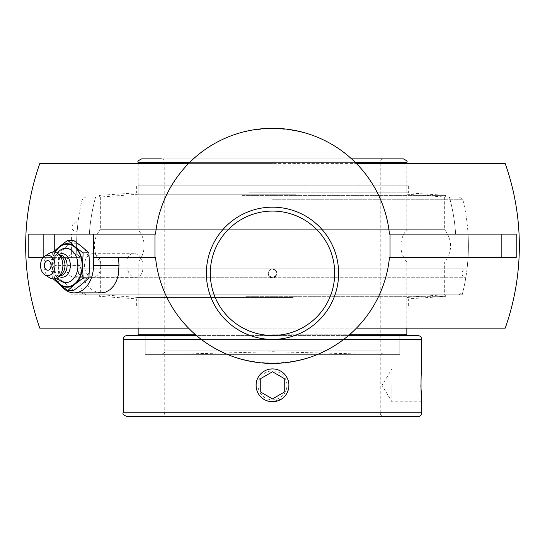 <?xml version="1.0" encoding="UTF-8"?>
<svg xmlns="http://www.w3.org/2000/svg" width="545" height="545" viewBox="0 0 545 545"><rect width="100%" height="100%" fill="white"/><g stroke="black" fill="none" stroke-linecap="round" stroke-linejoin="round"><path stroke-width="0.41" stroke-dasharray="2.73 2.04" d="M135.766 277.201C146.537 277.896 144.766 252.996 134.09 253.691C123.306 252.996 125.084 277.896 135.766 277.201L74.14 277.201A11.752 8.311 90 0 1 65.829 265.449A11.752 8.311 90 0 1 74.14 253.691A11.752 8.311 90 0 1 82.452 265.449A11.752 8.311 90 0 1 74.14 277.201A11.752 8.311 -90 0 0 82.452 265.449A11.752 8.311 -90 0 0 74.14 253.691A11.752 8.311 -90 0 0 65.829 265.449A11.752 8.311 -90 0 0 74.14 277.201L92.786 277.201A11.752 8.311 90 0 1 84.475 265.449A11.752 8.311 90 0 1 92.786 253.691A11.752 8.311 90 0 1 98.979 257.608A11.752 8.311 90 0 1 100.375 270.245A11.752 8.311 90 0 1 92.786 277.201M44.813 267.827A4.789 3.386 90 0 1 44.813 263.065M57.3 277.684A17.168 12.14 90 0 1 53.832 268.235A17.168 12.14 90 0 1 53.669 265.449A17.168 12.14 90 0 1 53.832 262.663A17.168 12.14 90 0 1 57.3 253.207M55.283 278.611A21.269 15.042 90 0 1 52.061 265.449A21.269 15.042 90 0 1 55.283 252.287M58.908 276.444A11.826 8.359 90 0 1 58.397 276.131A11.826 8.359 90 0 1 53.73 267.363A11.826 8.359 90 0 1 53.621 265.449A11.826 8.359 90 0 1 53.73 263.528A11.826 8.359 90 0 1 58.397 254.76A11.826 8.359 90 0 1 58.908 254.447M59.712 275.899A10.45 7.392 90 0 1 56.544 274.891A10.45 7.392 90 0 1 52.327 265.449A10.45 7.392 90 0 1 56.544 256.007A10.45 7.392 90 0 1 59.712 254.999M61.299 274.496A10.45 7.392 90 0 1 57.6 275.899A10.45 7.392 90 0 1 50.215 265.449A10.45 7.392 90 0 1 57.6 254.999A10.45 7.392 90 0 1 61.299 256.395M49.541 277.739A13.434 9.497 90 0 1 43.879 265.449A13.434 9.497 90 0 1 49.541 253.159M73.5 290.587L66.442 284.299L58.104 278.018L58.744 265.449L58.104 252.88L66.442 246.592L73.5 240.311M58.104 252.88L52.347 252.88L51.707 265.449L52.347 278.018L53.253 278.883M53.253 252.015L52.347 252.88M58.104 278.018L52.347 278.018M54.895 278.706A21.766 15.396 90 0 1 51.707 265.449A21.766 15.396 90 0 1 54.895 252.185M81.832 246.592A21.766 15.396 90 0 1 89.53 265.449A21.766 15.396 90 0 1 81.832 284.299A21.766 15.396 90 0 1 66.442 284.299A21.766 15.396 90 0 1 58.744 265.449A21.766 15.396 90 0 1 66.442 246.592A21.766 15.396 90 0 1 81.832 246.592M134.09 253.691L92.786 253.691M101.159 292.869L96.438 292.066L91.785 289.599L86.798 284.592L84.359 280.723L81.845 274.639L80.204 265.449A245.304 173.453 -90 0 1 79.849 257.608L71.422 257.608L71.422 234.105L54.745 234.105L71.422 234.105M60.924 285.519A27.427 19.395 90 0 1 54.745 265.449L54.745 250.625M93.474 257.608L155.55 257.608A117.536 117.536 0 0 0 188.563 328.138C232.156 374.585 312.844 374.585 356.437 328.138A117.536 117.536 0 0 0 389.45 257.608L516.204 257.608M71.422 257.608L43.11 257.608M455.634 234.105L477.849 234.105L455.634 234.105A183.508 183.508 0 0 0 449.353 196.881L466.064 196.881L466.064 234.105L466.064 196.881L449.353 196.881A183.508 183.508 0 0 1 455.634 234.105M76.954 234.105L89.366 234.105L76.954 234.105A195.9 195.9 0 0 0 82.82 294.831L462.18 294.831L82.82 294.831M89.366 234.105L67.151 234.105L89.366 234.105A183.508 183.508 0 0 1 95.648 196.881L78.936 196.881L78.936 234.105L78.936 196.881L95.648 196.881A183.508 183.508 0 0 0 89.366 234.105M272.5 196.881L466.064 196.881L272.5 196.881M95.648 196.881L449.353 196.881L95.648 196.881M272.5 163.582L67.151 163.582L272.5 163.582M272.5 294.831L71.068 294.831L272.5 294.831M272.5 328.138L71.068 328.138L272.5 328.138M516.204 234.105L515.917 234.105A243.704 243.704 0 0 1 515.917 257.608M28.796 257.608L29.083 257.608A243.704 243.704 0 0 1 29.083 234.105L28.796 234.105M29.083 234.105L155.55 234.105A117.536 117.536 0 0 1 188.563 163.582L356.437 163.582A117.536 117.536 0 0 1 389.45 234.105L515.917 234.105M79.849 257.608L29.083 257.608M505.215 163.582L39.785 163.582M39.785 328.138L505.215 328.138M356.437 163.582C312.844 117.134 232.156 117.134 188.563 163.582M188.563 328.138L356.437 328.138M391.916 385.335L391.916 401.754L391.916 385.335M421.776 401.754L391.916 401.754L382.052 385.335L391.916 368.917L421.776 368.917L421.462 372.078M421.319 373.727L420.869 385.335M164.754 354.386L164.754 412.763C164.522 415.147 163.221 416.448 160.836 416.68L384.164 416.68A3.917 3.917 0 0 1 380.246 412.763L164.754 412.763L380.246 412.763L380.246 354.386L164.754 354.386L380.246 354.386M417.858 416.68L127.142 416.68M281.663 398.96L272.5 401.754L278.788 400.507C285.219 397.489 288.591 392.434 288.918 385.335C288.591 378.237 285.219 373.182 278.795 370.164C274.598 368.495 270.402 368.495 266.212 370.164C252.941 374.837 252.941 395.834 266.205 400.5L272.5 401.754L266.219 400.507M127.142 335.577L417.858 335.577M348.432 335.577L196.568 335.577M266.205 400.5C260.953 398.184 257.683 394.178 256.388 388.496C255.312 380.097 258.589 373.986 266.205 370.171L272.5 368.917C278.284 369.101 282.828 371.52 286.125 376.166M286.125 376.173L288.612 382.168L287.671 391.623M286.125 394.498L281.67 398.954M145.215 335.577L399.785 335.577L145.215 335.577L145.215 354.386L399.785 354.386L399.785 335.577L399.785 354.386L145.215 354.386L176.968 354.195L272.5 351.729L367.412 354.189L399.785 354.386L145.215 354.386L145.215 335.577M293.21 305.868L138.151 305.868L293.21 305.868M251.558 305.868L408.341 305.868L251.558 305.868M293.21 297.475L138.151 297.475L293.21 297.475M298.728 294.831L102.324 294.831L298.728 294.831M299.191 294.831L99.34 294.831L299.191 294.831M245.809 296.323L445.66 296.323L245.809 296.323M251.558 298.864L408.341 298.864L251.558 298.864M295.969 185.852L138.151 185.852L295.969 185.852M248.765 185.852L408.341 185.852L248.765 185.852M295.969 194.238L138.151 194.238L295.969 194.238M302.23 196.881L102.324 196.881L302.23 196.881M302.754 196.881L99.34 196.881L302.754 196.881M242.246 195.389L445.66 195.389L242.246 195.389M248.765 192.848L408.341 192.848L248.765 192.848M138.151 163.582L138.151 229.69L406.849 229.69L138.151 229.69A24.879 24.879 0 0 1 138.151 262.029L406.849 262.029L138.151 262.029L138.151 328.138M195.655 334.793L138.151 334.793M406.849 334.793L349.345 334.793M272.5 334.793L399.785 334.793L272.5 334.793M383.155 354.386L161.845 354.386M272.5 354.386L161.272 354.386L272.5 354.386M351.559 158.881L161.272 158.881C163.391 159.086 164.549 160.244 164.754 162.362L355.231 162.362M141.639 158.881L403.361 158.881M272.5 199.777L462.903 199.777L272.5 199.777M82.459 293.394A195.9 195.9 0 0 1 79.216 277.752L272.5 277.752L79.216 277.752A4.476 4.476 0 0 0 83.017 273.324A4.476 4.476 0 0 0 77.962 268.883L467.038 268.883L77.962 268.883A195.9 195.9 0 0 1 77.118 231.679A4.476 4.476 0 0 1 71.974 227.245A4.476 4.476 0 0 1 77.935 223.021L77.118 231.679L77.935 223.021A195.9 195.9 0 0 1 82.097 199.777L85.81 196.881M459.19 196.881L462.903 199.777A195.9 195.9 0 0 1 467.038 268.883L78.535 268.849L466.466 268.849C463.741 269.107 462.249 270.606 461.983 273.324C462.167 275.729 463.434 277.207 465.784 277.752L272.5 277.752L465.784 277.752A195.9 195.9 0 0 1 462.542 293.394M272.5 291.936L82.097 291.936L272.5 291.936M100.335 196.881L100.335 229.69L444.666 229.69L100.335 229.69A24.879 24.879 0 0 0 100.335 262.029L444.666 262.029L100.335 262.029L100.335 294.831M272.5 268.883C274.244 268.385 275.722 269.864 276.935 273.324C275.825 276.683 274.346 278.154 272.5 277.752C270.695 278.154 269.216 276.676 268.065 273.324C269.25 269.884 270.729 268.406 272.5 268.883C261.246 270.702 275.116 284.572 276.935 273.317C276.669 270.627 275.191 269.148 272.5 268.883C270.756 268.385 269.278 269.864 268.065 273.324C269.175 276.683 270.654 278.154 272.5 277.752C274.305 278.154 275.784 276.676 276.935 273.324C275.75 269.884 274.271 268.406 272.5 268.883C278.216 271.839 278.216 274.796 272.5 277.752C269.809 277.487 268.331 276.008 268.065 273.317C268.331 270.627 269.809 269.148 272.5 268.883M258.282 393.544A16.418 16.418 0 0 1 264.291 371.111A16.418 16.418 0 0 1 286.718 377.126A16.418 16.418 0 0 1 280.709 399.553A16.418 16.418 0 0 1 258.282 393.544M259.979 392.564A14.463 14.463 0 0 0 285.021 392.564A14.463 14.463 0 0 0 272.5 370.873A14.463 14.463 0 0 0 259.979 392.564M284.252 378.55L272.5 371.765L260.748 378.55M260.748 392.121L272.5 398.906L284.252 392.121M80.204 265.449L54.745 265.449M201.452 339.494L343.548 339.494M421.776 339.494L123.225 339.494M123.225 412.763L421.776 412.763M406.849 162.362L138.151 162.362M189.769 162.362L272.5 162.362L164.754 162.362L164.754 350.905L272.5 350.905L164.754 350.905C165.612 351.825 164.454 352.983 161.272 354.386M272.5 162.362L380.246 162.362L272.5 162.362M272.5 350.905L380.246 350.905L272.5 350.905M53.73 263.528L53.832 262.663M56.544 256.007L58.397 254.76M59.582 254.999L57.6 254.999M59.582 275.899L57.6 275.899M56.544 274.891L58.397 276.131M53.73 267.363L53.832 268.235M462.18 294.831A195.9 195.9 0 0 0 468.046 234.105M67.151 163.582L67.151 234.105M477.849 163.582L477.849 234.105M71.068 294.831L71.068 328.138M473.932 294.831L473.932 328.138M102.324 294.831L138.151 297.475L138.151 305.868M442.676 294.831L406.849 297.475L406.849 305.868M99.34 294.831L99.34 296.323L136.659 298.864L136.659 305.868M445.66 294.831L445.66 296.323L408.341 298.864L408.341 305.868M442.676 196.881L406.849 194.238L406.849 185.852M102.324 196.881L138.151 194.238L138.151 185.852M445.66 196.881L445.66 195.389L408.341 192.848L408.341 185.852M99.34 196.881L99.34 195.389L136.659 192.848L136.659 185.852M406.849 328.138L406.849 262.029C402.932 257.349 400.943 251.96 400.875 245.856C400.943 239.759 402.932 234.364 406.849 229.69L406.849 163.582M383.728 354.386C380.546 352.983 379.388 351.825 380.246 350.905L380.246 162.362C380.451 160.244 381.609 159.086 383.728 158.881M459.19 294.831L462.903 291.936M85.81 294.831L82.097 291.936M444.666 196.881L444.666 229.69C452.575 240.468 452.575 251.245 444.666 262.029L444.666 294.831"/><path stroke-width="0.82" d="M47.749 260.66A4.789 3.386 90 0 1 51.087 264.618A4.789 3.386 90 0 1 48.9 269.952A4.789 3.386 90 0 1 44.813 267.827A6.336 6.336 0 0 1 44.813 263.065A4.789 3.386 90 0 1 47.749 260.66M57.3 253.207A17.168 12.14 90 0 1 70.503 249.61A17.168 12.14 90 0 1 77.955 265.449A17.168 12.14 90 0 1 70.503 281.281A17.168 12.14 90 0 1 57.3 277.684M55.283 252.287A21.269 15.042 90 0 1 72.029 245.345A21.269 15.042 90 0 1 82.145 265.449A21.269 15.042 90 0 1 72.029 285.546A21.269 15.042 90 0 1 55.283 278.611M58.908 254.447A11.826 8.359 90 0 1 70.346 265.449A11.826 8.359 90 0 1 58.908 276.444M59.582 254.999L59.712 254.999A10.45 7.392 90 0 1 67.103 265.449A10.45 7.392 90 0 1 59.712 275.899L59.582 275.899M44.833 256.102L49.541 253.159A13.434 9.497 90 0 1 58.131 253.813L61.299 256.395A10.45 7.392 90 0 1 64.991 265.449A10.45 7.392 90 0 1 61.299 274.496L58.131 277.085A13.434 9.497 90 0 1 49.541 277.739L44.833 274.796A10.219 7.228 90 0 1 40.528 265.449A10.219 7.228 90 0 1 44.833 256.102A10.219 7.228 90 0 1 54.977 265.449A10.219 7.228 90 0 1 44.833 274.796M58.131 253.813A13.434 9.497 90 0 1 62.879 265.449A13.434 9.497 90 0 1 58.131 277.085M67.737 240.311L73.5 240.311L81.832 246.592L88.889 252.88L89.53 265.449L88.889 278.018L83.133 278.018L82.493 265.449L83.133 252.88L74.794 246.592L67.737 240.311L59.405 246.592L53.253 252.015M88.889 252.88L83.133 252.88M53.253 278.883L59.405 284.299L67.737 290.587L74.794 284.299L83.133 278.018M88.889 278.018L81.832 284.299L73.5 290.587L67.737 290.587M54.895 252.185A21.766 15.396 90 0 1 59.405 246.592A21.766 15.396 90 0 1 74.794 246.592A21.766 15.396 90 0 1 82.493 265.449A21.766 15.396 90 0 1 74.794 284.299A21.766 15.396 90 0 1 59.405 284.299A21.766 15.396 90 0 1 54.895 278.706M210.302 273.283A62.198 62.198 0 0 1 272.5 211.085A62.198 62.198 0 0 1 334.698 273.283A62.198 62.198 0 0 1 272.5 335.482A62.198 62.198 0 0 1 210.302 273.283A62.198 62.198 0 0 0 272.5 335.482A62.198 62.198 0 0 0 334.698 273.283A62.198 62.198 0 0 0 272.5 211.085A62.198 62.198 0 0 0 210.302 273.283M338.615 273.283A66.115 66.115 0 0 0 239.439 216.024A66.115 66.115 0 0 0 239.439 330.543A66.115 66.115 0 0 0 338.615 273.283M390.036 257.608L390.036 234.105L516.204 234.105L516.204 257.608L389.45 257.608A117.536 117.536 0 0 1 155.55 257.608L93.474 257.608L93.474 234.105L155.55 234.105A117.536 117.536 0 0 1 389.45 234.105L390.036 234.105M154.964 234.105L154.964 257.608M54.745 250.625L54.745 234.105L93.474 234.105M74.14 292.869L101.159 292.869L105.785 292.066L110.158 289.599L113.81 285.723L116.569 280.723L118.388 274.639L118.994 265.449L93.529 265.449A27.427 19.395 90 0 1 74.14 292.869A27.427 19.395 90 0 1 60.924 285.519M118.64 257.608A245.304 173.453 90 0 0 118.994 265.449M93.529 257.608L93.529 265.449M43.11 257.608L28.796 257.608L28.796 234.105L54.745 234.105M188.563 328.138L39.785 328.138A246.831 246.831 0 0 1 39.785 163.582L188.563 163.582M356.437 163.582L505.215 163.582A246.831 246.831 0 0 1 505.215 328.138L356.437 328.138M420.869 385.335L421.776 401.754C420.788 402.769 420.788 367.902 421.776 368.917L421.776 339.494C421.544 337.117 420.236 335.809 417.858 335.577L348.432 335.577M421.462 372.078L421.319 373.727M384.164 416.68L160.836 416.68M123.225 412.763C122.23 413.716 123.538 415.024 127.142 416.68L417.858 416.68A3.917 3.917 0 0 0 421.776 412.763L123.225 412.763L123.225 339.494A3.917 3.917 0 0 1 127.142 335.577L196.568 335.577M421.776 401.754L421.776 412.763M287.671 391.623L286.125 394.498M138.151 328.138L138.151 334.793L195.655 334.793M349.345 334.793L406.849 334.793L406.849 328.138M161.272 158.881L141.639 158.881C138.382 160.455 137.217 161.613 138.151 162.362L189.769 162.362M355.231 162.362L406.849 162.362C407.783 161.613 406.618 160.455 403.361 158.881L351.559 158.881M286.718 377.126A16.418 16.418 0 0 1 280.709 399.553A16.418 16.418 0 0 1 258.282 393.544A16.418 16.418 0 0 1 264.291 371.111A16.418 16.418 0 0 1 286.718 377.126M272.5 371.765L284.252 378.55L284.252 392.121L272.5 398.906L260.748 392.121L260.748 378.55L272.5 371.765M260.748 378.55L260.748 392.121M284.252 392.121L284.252 378.55M43.157 257.553L43.157 234.105M501.843 257.608L501.843 234.105M123.225 339.494L201.452 339.494M343.548 339.494L421.776 339.494M138.151 162.362L138.151 163.582M406.849 162.362L406.849 163.582M399.785 335.577L399.785 334.793M145.215 335.577L145.215 334.793"/></g></svg>

